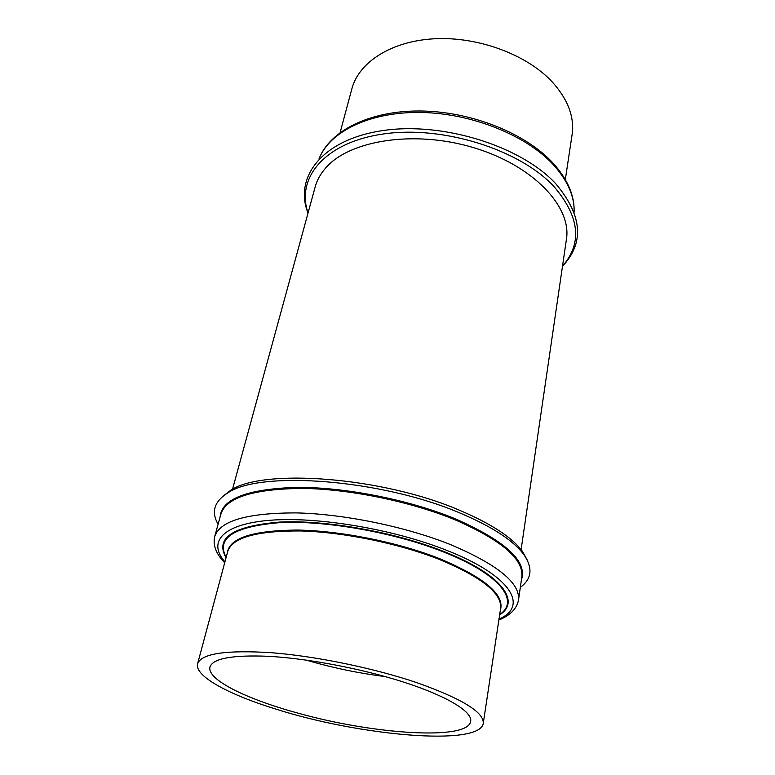 <?xml version="1.0" encoding="UTF-8"?>
<svg xmlns="http://www.w3.org/2000/svg" width="775" height="775" viewBox="0 0 775 775"><rect width="100%" height="100%" fill="white"/><g stroke="black" fill="none" stroke-linecap="round" stroke-linejoin="round"><path stroke-width="1.16" d="M385.156 676.585C359.707 673.378 334.567 668.224 309.729 661.123L306.251 660.106M298.084 713.155C246.77 699.244 206.508 679.578 209.986 666.965C212.892 658.44 232.287 654.875 268.169 656.289C303.277 658.178 350.532 666.529 389.999 677.97C441.585 692.802 473.128 710.927 470.619 721.418C467.906 740.832 372.998 734.264 298.084 713.155M521.11 549.63L566.409 239.427C571.94 207.012 533.655 165.647 473.806 147.725C414.082 129.57 348.469 140.372 325.171 168.582C320.278 174.297 316.946 180.42 315.173 186.94L232.5 489.335M562.485 266.28C584.553 242.885 582.374 215.44 555.946 183.956C521.372 146.088 442.234 121.288 382.123 130.684C321.78 139.781 293.812 177.446 308.014 213.115M562.505 266.145C582.461 243.253 579.681 216.777 554.144 186.736C520.277 149.846 443.474 125.405 384.235 133.852C324.783 142.019 295.759 178.056 308.053 212.98M565.314 179.558L572.066 134.831C574.643 116.986 567.92 99.229 551.907 81.569C526.632 54.56 478.252 36.532 434.833 38.75C391.365 40.93 358.786 62.242 351.86 88.834L340.138 132.515M416.475 682.542C461.89 698.633 484.152 712.254 483.251 723.414C479.764 746.596 360.007 735.853 276.559 709.309C229.071 694.768 194.205 676.129 197.606 663.739C201.306 653.548 225.942 649.867 271.512 652.715C315.793 656.173 373.647 668.069 416.475 682.542M218.104 524.229C210.955 511.936 214.181 501.493 227.782 492.919C259.858 470.318 381.649 479.25 460.195 513.118C492.406 526.797 513.66 540.688 523.987 554.793C533.026 568.104 531.805 578.964 520.325 587.363M222.687 496.446L230.349 490.527C262.173 468.1 382.191 476.828 459.633 510.299C491.389 523.822 512.382 537.579 522.602 551.587L527.252 560.073M319.009 158.885C329.792 130.694 369.956 110.438 420.748 110.99C471.539 111.513 526.07 133.465 553.292 163.38C567.775 179.558 574.711 195.823 574.12 212.176C574.633 196.521 567.775 180.788 553.544 164.939C526.496 135.315 471.626 113.131 420.554 112.453C369.413 111.726 329.482 131.779 319.038 158.856M197.606 663.739L227.773 551.306C232.442 537.482 256.757 530.701 300.729 530.952C343.364 532.105 398.282 543.323 438.65 559.153C481.44 576.92 502.103 593.301 500.621 608.307L483.251 723.414M227.249 553.273C228.925 538.296 252.001 530.565 296.486 530.052C339.741 530.575 397.12 541.958 438.95 558.397C484.704 577.588 505.155 594.89 500.321 610.322M226.145 557.361C215.876 537.986 234.002 526.39 280.531 522.583C326.42 520.393 394.804 532.59 443.252 551.848C500.156 574.12 520.132 601.042 499.691 614.498M226.048 557.738C214.859 538.044 232.607 526.167 279.281 522.098C325.393 519.696 394.678 531.96 443.688 551.451C501.561 574.11 521.226 601.497 499.633 614.885M224.944 561.836C207.448 542.142 222.115 524.084 269.991 520.277C317.605 516.392 393.661 529.16 446.787 550.376C511.703 575.844 528.85 606.35 498.993 619.089M450.469 544.573C497.55 564.558 520.228 583.023 518.514 599.966L521.846 576.794C523.677 559.066 501.338 540.039 454.838 519.715C410.537 501.483 349.67 488.996 302.337 488.405C253.57 488.918 226.436 497.424 220.943 513.932L214.723 536.503C220.013 520.752 247.235 512.885 296.37 512.905C344.081 513.98 405.616 526.622 450.469 544.573M220.119 516.906C221.669 498.848 247.177 489.006 296.641 487.368C344.807 487.029 408.997 499.72 455.264 518.795C505.658 541.105 527.707 561.458 521.41 579.855M498.858 620.01C510.308 615.398 516.867 608.714 518.514 599.966M522.602 551.587L523.987 554.793M230.349 490.527L227.782 492.919M224.711 562.737C216.06 553.922 212.728 545.183 214.723 536.503"/></g></svg>
